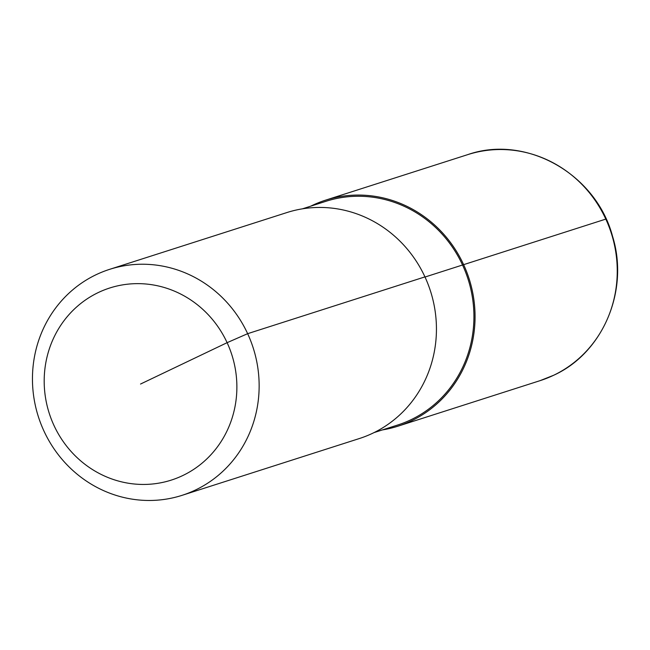 <?xml version="1.0" encoding="UTF-8"?>
<svg xmlns="http://www.w3.org/2000/svg" width="650" height="650" viewBox="0 0 650 650"><rect width="100%" height="100%" fill="white"/><g stroke="black" fill="none" stroke-linecap="round" stroke-linejoin="round"><path stroke-width="0.97" d="M302.404 208.837L325.869 201.321A117.471 111.662 72.2 0 1 462.548 265.005A117.471 111.662 72.2 0 1 397.548 425.067L374.083 432.583M109.598 269.352L286.894 212.558A118.657 112.791 72.2 0 1 424.946 276.884L247.65 333.678A118.657 112.791 72.2 0 1 182 495.357A118.657 112.791 72.2 0 1 43.948 431.031A118.657 112.791 72.2 0 1 109.598 269.352A118.657 112.791 72.2 0 1 247.65 333.678L227.11 342.672A100.864 95.867 72.2 0 1 182.804 475.532A100.864 95.867 72.2 0 1 53.958 425.417A100.864 95.867 72.2 0 1 98.264 292.557A100.864 95.867 72.2 0 1 227.11 342.672L140.53 384.044M424.946 276.884A118.657 112.791 72.2 0 1 359.296 438.563L182 495.357M310.724 206.172A118.657 112.791 72.2 0 1 325.512 200.184A118.657 112.791 72.2 0 1 463.564 264.517A118.657 112.791 72.2 0 1 397.914 426.197A118.657 112.791 72.2 0 1 382.395 429.918M605.808 219.099L425.011 277.03M325.512 200.184L467.699 154.643A118.657 112.791 72.2 0 1 605.751 218.969A118.657 112.791 72.2 0 1 553.629 375.277A118.657 112.791 72.2 0 1 540.093 380.648L397.914 426.197M467.699 154.643C525.923 134.184 596.123 173.907 612.56 236.332C629.419 290.371 603.013 352.918 553.702 375.245L540.093 380.648"/></g></svg>
